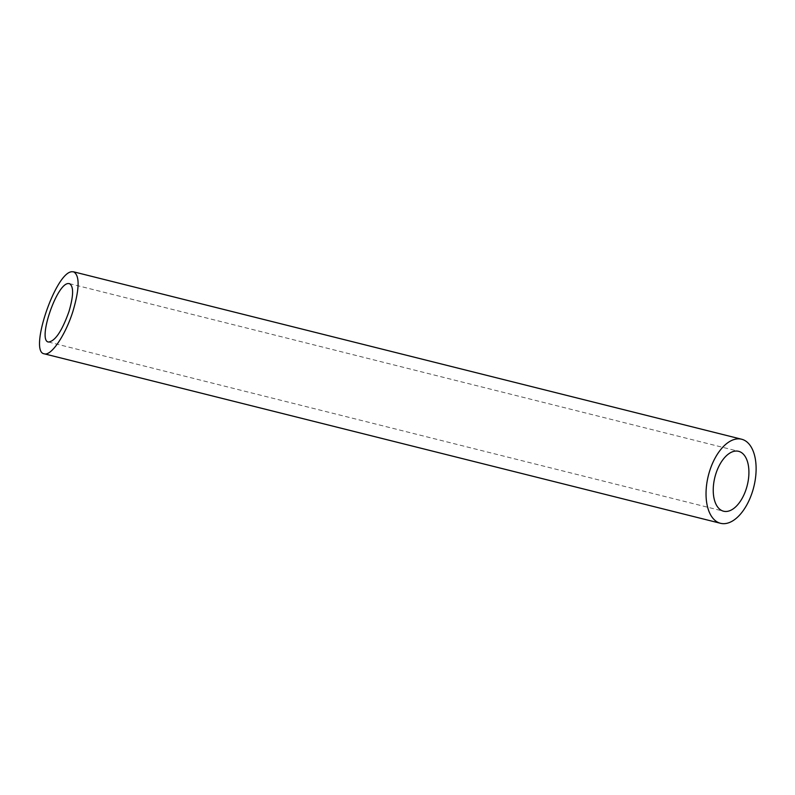 <?xml version="1.0" encoding="UTF-8"?>
<svg xmlns="http://www.w3.org/2000/svg" width="795" height="795" viewBox="0 0 795 795"><rect width="100%" height="100%" fill="white"/><g stroke="black" fill="none" stroke-linecap="round" stroke-linejoin="round"><path stroke-width="0.6" stroke-dasharray="3.98 2.98" d="M48.495 342.039L723.569 511.215M69.384 283.606L738.585 451.312"/><path stroke-width="1.19" d="M740.423 451.987A30.876 16.685 104.1 0 0 738.585 451.312A30.876 16.685 104.1 0 0 714.894 477.209A30.876 16.685 104.1 0 0 723.569 511.215A30.876 16.685 104.1 0 0 746.793 487.057A30.876 16.685 104.1 0 0 740.423 451.987M68.946 311.62C73.657 295.492 73.806 286.16 69.384 283.606L68.281 283.547C56.634 283.507 37.226 340.856 48.495 342.039C55.163 341.194 61.98 331.058 68.946 311.62M744.19 440.172A43.337 23.413 104.1 0 0 741.616 439.228A43.337 23.413 104.1 0 0 708.365 475.569A43.337 23.413 104.1 0 0 720.538 523.299A43.337 23.413 104.1 0 0 753.133 489.402A43.337 23.413 104.1 0 0 744.19 440.172M72.991 311.133C79.599 288.505 79.798 275.398 73.597 271.82L72.047 271.731C55.7 271.671 28.471 352.165 44.282 353.825C51.248 356.22 65.617 334.844 72.991 311.133M44.282 353.825L720.538 523.299M73.597 271.82L741.616 439.228"/></g></svg>
